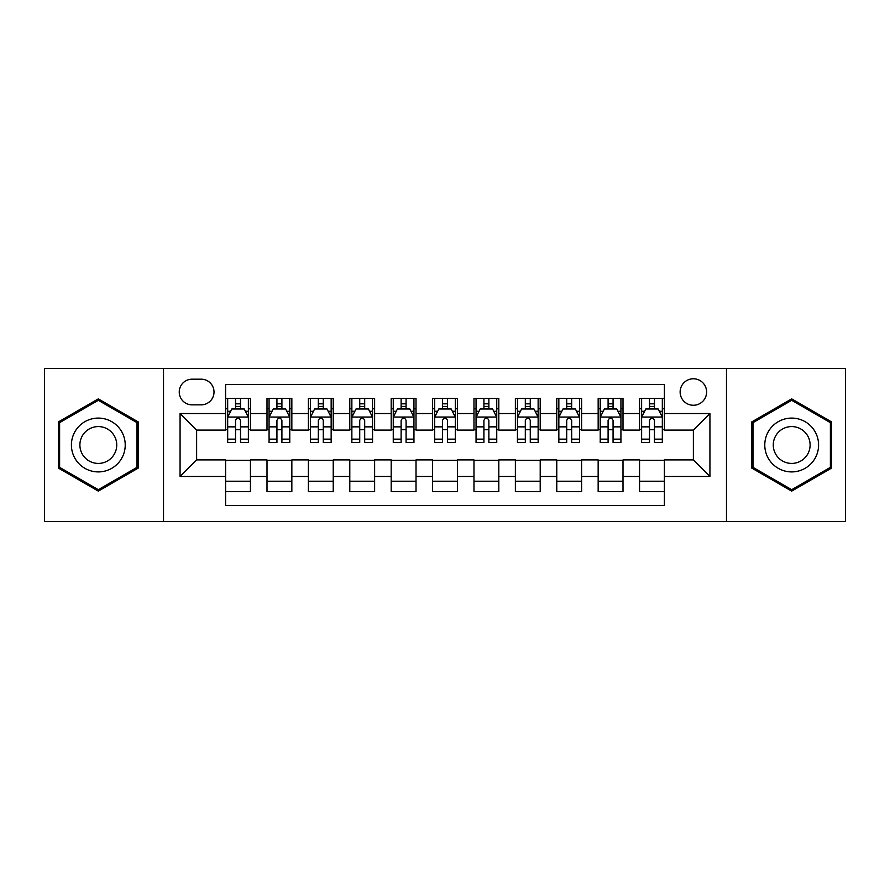 <?xml version="1.0" encoding="UTF-8"?>
<svg xmlns="http://www.w3.org/2000/svg" width="890" height="890" viewBox="0 0 890 890"><rect width="100%" height="100%" fill="white"/><g stroke="black" fill="none" stroke-linecap="round" stroke-linejoin="round"><path stroke-width="1.33" d="M693.377 378.773A13.25 13.25 0 0 0 680.127 392.012A13.25 13.25 0 0 0 693.377 405.262A13.25 13.25 0 0 0 706.615 392.012A13.25 13.25 0 0 0 693.377 378.773M726.485 521.585L845.5 521.585L845.5 368.416L726.485 368.416L726.485 521.585L163.515 521.585L163.515 368.416L44.5 368.416L44.5 521.585L163.515 521.585M664.396 398.431L639.554 398.431L639.554 413.539L623 413.539L623 430.093L639.554 430.093L639.554 413.539M623 413.539L623 398.431L598.158 398.431L598.158 413.539L581.604 413.539L581.604 430.093L598.158 430.093L598.158 413.539M581.604 413.539L581.604 398.431L556.773 398.431L556.773 413.539L540.208 413.539L540.208 430.093L556.773 430.093L556.773 413.539M540.208 413.539L540.208 398.431L515.377 398.431L515.377 413.539L498.812 413.539L498.812 430.093L515.377 430.093L515.377 413.539M498.812 413.539L498.812 398.431L473.981 398.431L473.981 413.539L457.416 413.539L457.416 430.093L473.981 430.093L473.981 413.539M457.416 413.539L457.416 398.431L432.584 398.431L432.584 413.539L416.019 413.539L416.019 430.093L432.584 430.093L432.584 413.539M416.019 413.539L416.019 398.431L391.188 398.431L391.188 413.539L374.623 413.539L374.623 430.093L391.188 430.093L391.188 413.539M374.623 413.539L374.623 398.431L349.792 398.431L349.792 413.539L333.227 413.539L333.227 430.093L349.792 430.093L349.792 413.539M333.227 413.539L333.227 398.431L308.396 398.431L308.396 413.539L291.842 413.539L291.842 430.093L308.396 430.093L308.396 413.539M291.842 413.539L291.842 398.431L267 398.431L267 430.093L250.446 430.093L250.446 398.431L225.604 398.431M225.604 491.569L250.446 491.569L250.446 459.907L267 459.907L267 491.569L291.842 491.569L291.842 459.907L308.396 459.907L308.396 476.462L291.842 476.462M308.396 476.462L308.396 491.569L333.227 491.569L333.227 459.907L349.792 459.907L349.792 476.462L333.227 476.462M349.792 476.462L349.792 491.569L374.623 491.569L374.623 459.907L391.188 459.907L391.188 476.462L374.623 476.462M391.188 476.462L391.188 491.569L416.019 491.569L416.019 459.907L432.584 459.907L432.584 476.462L416.019 476.462M432.584 476.462L432.584 491.569L457.416 491.569L457.416 459.907L473.981 459.907L473.981 476.462L457.416 476.462M473.981 476.462L473.981 491.569L498.812 491.569L498.812 459.907L515.377 459.907L515.377 476.462L498.812 476.462M515.377 476.462L515.377 491.569L540.208 491.569L540.208 459.907L556.773 459.907L556.773 476.462L540.208 476.462M556.773 476.462L556.773 491.569L581.604 491.569L581.604 459.907L598.158 459.907L598.158 476.462L581.604 476.462M598.158 476.462L598.158 491.569L623 491.569L623 459.907L639.554 459.907L639.554 476.462L623 476.462M192.073 404.85L201.185 404.85A12.827 12.827 0 0 0 214.012 392.012A12.827 12.827 0 0 0 201.185 379.185L192.073 379.185A12.827 12.827 0 0 0 179.246 392.012A12.827 12.827 0 0 0 192.073 404.85M726.485 368.416L163.515 368.416M664.396 413.539L664.396 384.558L225.604 384.558L225.604 430.093L196.623 430.093L196.623 459.907L225.604 459.907L225.604 505.442L664.396 505.442L664.396 459.907L693.377 459.907L693.377 430.093L664.396 430.093L664.396 413.539L709.931 413.539L709.931 476.462L664.396 476.462M225.604 476.462L180.069 476.462L180.069 413.539L225.604 413.539M639.554 476.462L639.554 491.569L664.396 491.569M225.604 408.777L227.673 408.777M235.538 408.777L240.511 408.777M248.377 408.777L250.446 408.777M225.604 429.681L227.673 429.681M235.538 429.681L240.511 429.681M248.377 429.681L250.446 429.681M225.604 460.319L250.446 460.319M225.604 481.223L250.446 481.223M267 429.681L269.069 429.681M276.935 429.681L281.908 429.681M289.773 429.681L291.842 429.681M267 408.777L269.069 408.777M276.935 408.777L281.908 408.777M289.773 408.777L291.842 408.777M267 460.319L291.842 460.319M267 481.223L291.842 481.223M308.396 460.319L333.227 460.319M308.396 481.223L333.227 481.223M308.396 408.777L310.465 408.777M318.331 408.777L323.293 408.777M331.158 408.777L333.227 408.777M308.396 429.681L310.465 429.681M318.331 429.681L323.293 429.681M331.158 429.681L333.227 429.681M349.792 460.319L374.623 460.319M349.792 481.223L374.623 481.223M349.792 408.777L351.861 408.777M359.727 408.777L364.689 408.777M372.554 408.777L374.623 408.777M349.792 429.681L351.861 429.681M359.727 429.681L364.689 429.681M372.554 429.681L374.623 429.681M391.188 460.319L416.019 460.319M391.188 481.223L416.019 481.223M391.188 408.777L393.258 408.777M401.123 408.777L406.085 408.777M413.95 408.777L416.019 408.777M391.188 429.681L393.258 429.681M401.123 429.681L406.085 429.681M413.95 429.681L416.019 429.681M432.584 460.319L457.416 460.319M432.584 481.223L457.416 481.223M432.584 408.777L434.654 408.777M442.519 408.777L447.481 408.777M455.346 408.777L457.416 408.777M432.584 429.681L434.654 429.681M442.519 429.681L447.481 429.681M455.346 429.681L457.416 429.681M473.981 460.319L498.812 460.319M473.981 481.223L498.812 481.223M473.981 408.777L476.05 408.777M483.915 408.777L488.877 408.777M496.742 408.777L498.812 408.777M473.981 429.681L476.05 429.681M483.915 429.681L488.877 429.681M496.742 429.681L498.812 429.681M515.377 460.319L540.208 460.319M515.377 481.223L540.208 481.223M515.377 408.777L517.446 408.777M525.311 408.777L530.273 408.777M538.139 408.777L540.208 408.777M515.377 429.681L517.446 429.681M525.311 429.681L530.273 429.681M538.139 429.681L540.208 429.681M556.773 460.319L581.604 460.319M556.773 481.223L581.604 481.223M556.773 408.777L558.842 408.777M566.707 408.777L571.669 408.777M579.535 408.777L581.604 408.777M556.773 429.681L558.842 429.681M566.707 429.681L571.669 429.681M579.535 429.681L581.604 429.681M598.158 460.319L623 460.319M598.158 481.223L623 481.223M598.158 408.777L600.227 408.777M608.093 408.777L613.065 408.777M620.931 408.777L623 408.777M598.158 429.681L600.227 429.681M608.093 429.681L613.065 429.681M620.931 429.681L623 429.681M639.554 460.319L664.396 460.319M639.554 481.223L664.396 481.223M639.554 408.777L641.623 408.777M649.489 408.777L654.462 408.777M662.327 408.777L664.396 408.777M639.554 429.681L641.623 429.681M649.489 429.681L654.462 429.681M662.327 429.681L664.396 429.681M196.623 430.093L180.069 413.539M196.623 459.907L180.069 476.462M709.931 413.539L693.377 430.093M709.931 476.462L693.377 459.907M98.312 491.124L138.262 468.062L138.262 421.938L98.312 398.876L58.373 421.938L58.373 468.062L98.312 491.124M831.627 421.938L791.688 398.876L751.739 421.938L751.739 468.062L791.688 491.124L831.627 468.062L831.627 421.938M240.511 403.815L235.538 403.815M248.377 439.137L240.511 439.137L240.511 442.519L248.377 442.519L248.377 417.265L244.227 408.988L231.812 408.988L227.673 417.265L227.673 442.519L235.538 442.519L235.538 439.137L227.673 439.137M227.673 417.265L227.673 398.431M248.377 417.265L248.377 398.431M235.538 408.988L235.538 398.431M240.511 398.431L240.511 408.988M240.511 439.137L240.511 420.369C238.854 417.176 237.196 417.176 235.538 420.369L235.538 439.137M98.312 418.089A26.911 26.911 0 0 0 71.411 445A26.911 26.911 0 0 0 98.312 471.911A26.911 26.911 0 0 0 125.223 445A26.911 26.911 0 0 0 98.312 418.089M98.312 426.577A18.423 18.423 0 0 0 79.889 445A18.423 18.423 0 0 0 98.312 463.423A18.423 18.423 0 0 0 116.735 445A18.423 18.423 0 0 0 98.312 426.577M137.016 467.35L98.312 489.689L59.608 467.35L59.608 422.65L98.312 400.311L137.016 422.65L137.016 467.35M768.381 431.55A26.911 26.911 0 0 0 778.227 468.307A26.911 26.911 0 0 0 814.984 458.45A26.911 26.911 0 0 0 805.139 421.693A26.911 26.911 0 0 0 768.381 431.55M775.735 435.789A18.423 18.423 0 0 0 782.477 460.953A18.423 18.423 0 0 0 807.642 454.212A18.423 18.423 0 0 0 800.9 429.047A18.423 18.423 0 0 0 775.735 435.789M830.392 422.65L830.392 467.35L791.688 489.689L752.985 467.35L752.985 422.65L791.688 400.311L830.392 422.65M281.908 403.815L276.935 403.815M289.773 439.137L281.908 439.137L281.908 442.519L289.773 442.519L289.773 417.265L285.623 408.988L273.208 408.988L269.069 417.265L269.069 442.519L276.935 442.519L276.935 439.137L269.069 439.137M269.069 417.265L269.069 398.431M289.773 417.265L289.773 398.431M276.935 408.988L276.935 398.431M281.908 398.431L281.908 408.988M281.908 439.137L281.908 420.369C280.25 417.176 278.592 417.176 276.935 420.369L276.935 439.137M323.293 403.815L318.331 403.815M331.158 439.137L323.293 439.137L323.293 442.519L331.158 442.519L331.158 417.265L327.019 408.988L314.604 408.988L310.465 417.265L310.465 442.519L318.331 442.519L318.331 439.137L310.465 439.137M310.465 417.265L310.465 398.431M331.158 417.265L331.158 398.431M318.331 408.988L318.331 398.431M323.293 398.431L323.293 408.988M323.293 439.137L323.293 420.369C321.646 417.176 319.988 417.176 318.331 420.369L318.331 439.137M364.689 403.815L359.727 403.815M372.554 439.137L364.689 439.137L364.689 442.519L372.554 442.519L372.554 417.265L368.416 408.988L356 408.988L351.861 417.265L351.861 442.519L359.727 442.519L359.727 439.137L351.861 439.137M351.861 417.265L351.861 398.431M372.554 417.265L372.554 398.431M359.727 408.988L359.727 398.431M364.689 398.431L364.689 408.988M364.689 439.137L364.689 420.369C363.042 417.176 361.385 417.176 359.727 420.369L359.727 439.137M406.085 403.815L401.123 403.815M413.95 439.137L406.085 439.137L406.085 442.519L413.95 442.519L413.95 417.265L409.812 408.988L397.396 408.988L393.258 417.265L393.258 442.519L401.123 442.519L401.123 439.137L393.258 439.137M393.258 417.265L393.258 398.431M413.95 417.265L413.95 398.431M401.123 408.988L401.123 398.431M406.085 398.431L406.085 408.988M406.085 439.137L406.085 420.369C404.438 417.176 402.781 417.176 401.123 420.369L401.123 439.137M447.481 403.815L442.519 403.815M455.346 439.137L447.481 439.137L447.481 442.519L455.346 442.519L455.346 417.265L451.208 408.988L438.792 408.988L434.654 417.265L434.654 442.519L442.519 442.519L442.519 439.137L434.654 439.137M434.654 417.265L434.654 398.431M455.346 417.265L455.346 398.431M442.519 408.988L442.519 398.431M447.481 398.431L447.481 408.988M447.481 439.137L447.481 420.369C445.834 417.176 444.177 417.176 442.519 420.369L442.519 439.137M488.877 403.815L483.915 403.815M496.742 439.137L488.877 439.137L488.877 442.519L496.742 442.519L496.742 417.265L492.604 408.988L480.188 408.988L476.05 417.265L476.05 442.519L483.915 442.519L483.915 439.137L476.05 439.137M476.05 417.265L476.05 398.431M496.742 417.265L496.742 398.431M483.915 408.988L483.915 398.431M488.877 398.431L488.877 408.988M488.877 439.137L488.877 420.369C487.231 417.176 485.573 417.176 483.915 420.369L483.915 439.137M530.273 403.815L525.311 403.815M538.139 439.137L530.273 439.137L530.273 442.519L538.139 442.519L538.139 417.265L534 408.988L521.585 408.988L517.446 417.265L517.446 442.519L525.311 442.519L525.311 439.137L517.446 439.137M517.446 417.265L517.446 398.431M538.139 417.265L538.139 398.431M525.311 408.988L525.311 398.431M530.273 398.431L530.273 408.988M530.273 439.137L530.273 420.369C528.615 417.176 526.969 417.176 525.311 420.369L525.311 439.137M571.669 403.815L566.707 403.815M579.535 439.137L571.669 439.137L571.669 442.519L579.535 442.519L579.535 417.265L575.396 408.988L562.981 408.988L558.842 417.265L558.842 442.519L566.707 442.519L566.707 439.137L558.842 439.137M558.842 417.265L558.842 398.431M579.535 417.265L579.535 398.431M566.707 408.988L566.707 398.431M571.669 398.431L571.669 408.988M571.669 439.137L571.669 420.369C570.012 417.176 568.365 417.176 566.707 420.369L566.707 439.137M613.065 403.815L608.093 403.815M620.931 439.137L613.065 439.137L613.065 442.519L620.931 442.519L620.931 417.265L616.792 408.988L604.377 408.988L600.227 417.265L600.227 442.519L608.093 442.519L608.093 439.137L600.227 439.137M600.227 417.265L600.227 398.431M620.931 417.265L620.931 398.431M608.093 408.988L608.093 398.431M613.065 398.431L613.065 408.988M613.065 439.137L613.065 420.369C611.408 417.176 609.761 417.176 608.093 420.369L608.093 439.137M654.462 403.815L649.489 403.815M662.327 439.137L654.462 439.137L654.462 442.519L662.327 442.519L662.327 417.265L658.188 408.988L645.773 408.988L641.623 417.265L641.623 442.519L649.489 442.519L649.489 439.137L641.623 439.137M641.623 417.265L641.623 398.431M662.327 417.265L662.327 398.431M649.489 408.988L649.489 398.431M654.462 398.431L654.462 408.988M654.462 439.137L654.462 420.369C652.804 417.176 651.146 417.176 649.489 420.369L649.489 439.137M267 476.462L250.446 476.462M267 413.539L250.446 413.539M248.266 417.054L227.773 417.054M227.673 411.269L230.677 411.269M245.373 411.269L248.377 411.269M235.538 426.855L227.673 426.855M248.377 426.855L240.511 426.855M240.511 406.441L235.538 406.441M289.662 417.054L269.169 417.054M269.069 411.269L272.073 411.269M286.769 411.269L289.773 411.269M276.935 426.855L269.069 426.855M289.773 426.855L281.908 426.855M281.908 406.441L276.935 406.441M331.058 417.054L310.566 417.054M310.465 411.269L313.469 411.269M328.165 411.269L331.158 411.269M318.331 426.855L310.465 426.855M331.158 426.855L323.293 426.855M323.293 406.441L318.331 406.441M372.454 417.054L351.962 417.054M351.861 411.269L354.865 411.269M369.561 411.269L372.554 411.269M359.727 426.855L351.861 426.855M372.554 426.855L364.689 426.855M364.689 406.441L359.727 406.441M413.85 417.054L393.358 417.054M393.258 411.269L396.261 411.269M410.957 411.269L413.95 411.269M401.123 426.855L393.258 426.855M413.95 426.855L406.085 426.855M406.085 406.441L401.123 406.441M455.246 417.054L434.754 417.054M434.654 411.269L437.646 411.269M452.354 411.269L455.346 411.269M442.519 426.855L434.654 426.855M455.346 426.855L447.481 426.855M447.481 406.441L442.519 406.441M496.642 417.054L476.15 417.054M476.05 411.269L479.043 411.269M493.739 411.269L496.742 411.269M483.915 426.855L476.05 426.855M496.742 426.855L488.877 426.855M488.877 406.441L483.915 406.441M538.038 417.054L517.546 417.054M517.446 411.269L520.439 411.269M535.135 411.269L538.139 411.269M525.311 426.855L517.446 426.855M538.139 426.855L530.273 426.855M530.273 406.441L525.311 406.441M579.435 417.054L558.942 417.054M558.842 411.269L561.835 411.269M576.531 411.269L579.535 411.269M566.707 426.855L558.842 426.855M579.535 426.855L571.669 426.855M571.669 406.441L566.707 406.441M620.831 417.054L600.338 417.054M600.227 411.269L603.231 411.269M617.927 411.269L620.931 411.269M608.093 426.855L600.227 426.855M620.931 426.855L613.065 426.855M613.065 406.441L608.093 406.441M662.227 417.054L641.735 417.054M641.623 411.269L644.627 411.269M659.323 411.269L662.327 411.269M649.489 426.855L641.623 426.855M662.327 426.855L654.462 426.855M654.462 406.441L649.489 406.441"/></g></svg>
